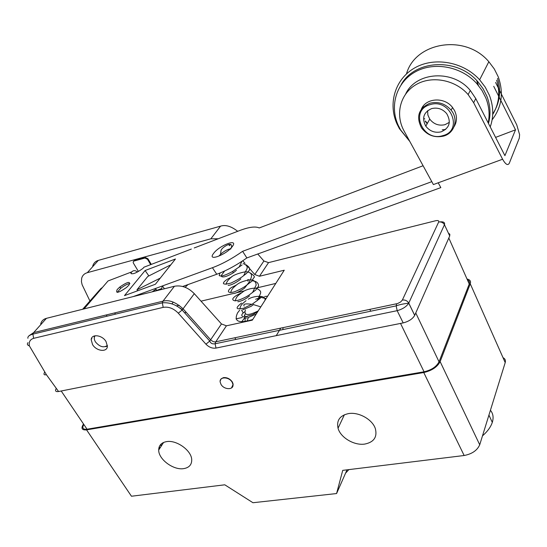 <?xml version="1.0" encoding="UTF-8"?>
<svg xmlns="http://www.w3.org/2000/svg" width="547" height="547" viewBox="0 0 547 547"><rect width="100%" height="100%" fill="white"/><g stroke="black" fill="none" stroke-linecap="round" stroke-linejoin="round"><path stroke-width="0.82" d="M220.174 380.979L221.145 378.791L223.45 377.628C227.101 377.321 230.075 378.797 232.379 382.066L233.172 384.247L231.477 387.987M467.432 279.955C469.326 280.734 469.928 282.088 469.237 284.016L439.036 361.806C436.438 366.743 431.446 370.073 424.062 371.796L87.048 429.224C82.946 429.641 81.872 428.048 83.828 424.458M469.237 284.016L448.813 238.02L469.237 284.016M83.513 423.987C80.778 428.335 81.797 430.291 86.57 429.874L423.761 372.541C431.843 370.654 437.299 367.016 440.13 361.615L470.263 283.79C471.104 281.254 470.023 279.667 467.022 279.018M86.57 429.874L131.458 496.232L224.783 484.806L252.96 502.727L336.583 493.551L342.73 470.365L464.15 455.507C472.027 453.989 477.216 450.42 479.719 444.786L440.13 361.615M348.48 413.6C358.688 411.747 372.48 419.467 375.351 428.663C377.437 437.053 373.922 442.188 364.808 444.068C354.265 445.75 340.48 437.6 338.046 428.233C336.391 420.424 339.865 415.542 348.48 413.6M166.473 441.641C176.476 439.665 191.594 450.537 191.723 459.753C191.792 464.731 189.125 467.685 183.71 468.629C173.461 470.42 158.432 459.268 158.698 450.003C158.794 445.408 161.386 442.619 166.473 441.641M158.869 449.743L159.587 447.706M158.958 447.658L159.334 447.665M347.03 469.839L336.583 493.551M234.902 337.827L235.819 339.434M503.014 357.67C505.093 358.729 505.825 360.37 505.209 362.599L479.719 444.786M161.604 445.538L160.825 444.328M163.061 443.296L162.774 442.851M161.262 446.051L160.435 444.759M159.895 447.699L159.266 446.721M159.362 447.706L159.074 447.261M423.091 165.741L259.223 227.955C255.497 226.178 249.035 227.019 239.832 230.492L194.247 247.948M182.671 286.484L216.762 274.252L212.427 267.715L162.452 285.937L164.408 288.768M495.582 82.46L516.751 124.866L519.609 134.644L519.281 138.179L509.264 163.286C507.78 165.796 505.558 164.442 502.604 159.232L473.661 102.74L468.136 94.59C455.261 79.588 431.405 75.295 415.72 84.819C399.912 94.187 395.112 114.829 404.062 130.945L433.388 184.565L502.604 159.232M216.762 274.252C226.465 270.683 236.502 265.247 246.875 257.938L440.827 187.607L438.209 182.801M212.427 267.715C222.13 264.098 232.188 258.628 242.601 251.312L431.795 181.659M493.729 86.323L515.513 129.824L504.915 155.656L475.753 98.549L470.276 90.446C453.06 69.223 416.028 71.766 405.724 93.865M515.513 129.824L495.589 137.393M146.952 266.054L143.95 267.209L142.945 268.42C136.141 273.254 132.1 274.799 130.815 273.056L131.328 273.787M137.523 271.975C135.294 270.273 133.4 270.232 131.827 271.852L130.815 273.056M131.827 271.852L108.026 280.96L102.419 287.49M84.04 308.911L102.46 287.476L100.894 288.549L82.645 309.26M114.091 301.376L109.332 302.573M117.236 289.493L119.827 287.004C127.793 281.602 130.829 280.973 128.928 285.124L126.473 287.517C118.33 293.069 115.253 293.732 117.236 289.493M170.828 264.803L155.382 284.255L124.484 295.612L145.119 270.519L175.457 258.984L170.828 264.803L147.772 276.467L136.989 289.739L137.782 290.724M160.244 278.129L136.989 289.739M148.859 275.914L145.119 270.519M117.147 292.378L120.743 288.303C124.442 285.438 127.492 283.866 129.906 283.592M246.875 257.938L242.601 251.312M454.044 126.733C457.114 121.653 457.265 116.244 454.495 110.501L452.547 107.506C444.588 96.682 425.867 97.824 421.361 109.168M425.436 121.024L427.337 123.41M442.243 129.817L445.641 129.461M133.256 296.577L162.452 285.937L161.276 289.554M173.262 302.094L171.936 303.852M185.132 287.291L188.038 284.556M106.255 314.956L107.13 316.166M91.458 338.559L91.951 338.798M439.918 221.884C443.583 221.542 445.094 222.485 444.458 224.721L408.766 303.113C406.558 306.593 402.688 309.117 397.163 310.675L216.01 348.083C212.352 348.603 208.995 347.297 205.939 344.179L178.301 313.192L182.144 310.026L209.754 341.055L221.467 323.947L226.424 325.814L252.324 320.152L284.242 270.211L259.456 276.256L254.772 274.539L246.396 264.926M230.602 244.304L229.61 245.651L228.591 244.564M218.226 238.765L210.841 238.82L87.329 272.673C84.313 273.562 82.426 275.449 81.653 278.334L81.441 281.691L82.118 284.713L89.906 300.946M133.632 261.186L134.377 260.543L145.406 257.528L147.936 258.765L151.273 264.399M275.804 283.421L255.08 288.337M243.846 291.004L236.366 292.782M233.07 293.561L201.022 301.165M245.029 263.353L242.772 260.762M221.467 323.947L194.308 293.691C188.161 287.469 181.536 284.994 174.425 286.259L46.427 318.333L33.647 332.603L29.039 335.728M92.71 266.04C93.66 263.073 95.527 261.192 98.323 260.393L220.564 226.15C225.583 224.557 231.292 226.28 237.692 231.313M92.566 344.61L91.192 339.721C91.438 333.595 102.214 334.894 106.036 341.567L107.39 346.258C107.274 352.535 96.436 351.29 92.566 344.61M150.678 264.632L147.512 259.278L144.982 258.04L133.94 261.056L133.133 261.945L133.406 263.114L138.425 271.476M186.288 312.412L184.565 312.672M267.64 296.194L264.618 296.495M261.234 297.26L255.647 299.264M239.675 310.183L237.624 312.795C233.473 321.54 238.506 323.783 252.721 319.53M244.324 318.265L241.699 321.827M182.452 309.698L179.074 307.537M210.205 341.923L209.87 341.321M242.28 317.486L236.024 318.874M448.403 233.145L449.825 234.205L449.723 235.962L414.688 315.4C412.582 318.976 408.746 321.472 403.187 322.901L58.584 391.522C55.582 391.932 54.816 390.879 56.293 388.356M283.052 327.701L282.854 329.595M276.256 335.646L280.714 328.193M369.854 309.445L370.729 311.202M114.685 312.911L115.458 314.149M40.71 324.002C41.415 321.068 43.322 319.181 46.427 318.333M205.939 344.179L209.713 341.102M259.456 276.256L268.536 262.628L435.631 220.749C438.051 220.256 439.063 220.68 438.673 222L402.36 300.05L400.561 302.019L397.587 303.544L215.019 341.943L213.104 341.574L211.005 340.193L183.149 308.877C175.703 302.094 168.982 299.524 162.979 301.171L174.425 286.259M178.301 313.192C173.618 308.412 168.579 306.477 163.177 307.373L33.661 338.34C30.14 339.386 28.711 341.896 29.367 345.868L46.386 374.674C43.965 375.249 43.391 374.408 44.656 372.158M107.39 345.458C103.656 348.029 99.691 346.866 95.493 341.964C94.002 339.482 93.893 337.41 95.151 335.749M94.282 337.991L94.364 335.926M107.397 346.183L105.462 346.689M156.695 290.382L155.957 289.137L152.196 291.831M348.856 469.62L345.56 473.182M424.759 119.014L424.486 118.617M409.669 141.201L400.602 129.926L398.141 125.14C389.43 105.817 396.343 82.433 415.152 71.951C433.846 61.326 461.436 66.331 476.813 83.602L482.037 90.508L485.886 98.084C489.134 106.398 489.9 114.665 488.191 122.897M401.183 84.635C414.681 59.746 457.224 57.346 477.798 81.681L482.994 88.573L486.837 96.128C490.406 105.373 490.953 114.48 488.471 123.458M409.799 141.434L399.406 128.661L396.978 123.909C387.837 103.636 395.002 79.041 414.715 67.903C434.311 56.614 463.343 61.695 479.637 79.78L485.271 87.192L489.415 95.328C493.544 106.145 493.818 116.675 490.235 126.911M406.489 73.886C415.118 42.126 465.107 33.524 488.84 61.715L494.276 68.929L498.262 76.867C503.855 92.846 501.804 107.164 492.115 119.82M488.724 119.82L489.476 118.945M492.697 114.528C499.049 104.046 500.368 92.607 496.662 80.211M497.538 78.378C501.373 91.356 499.773 103.198 492.724 113.92M489.64 117.872L488.854 118.733M478.447 85.503L476.656 80.457M423.316 105.974L422.817 107.444M425.265 121.338L427.159 123.725M454.707 124.579L455.678 123.362M443.398 136.135C454.482 133.413 458.865 119.383 451.131 110.173C445.258 103.574 438.161 101.263 429.853 103.246C418.592 108.456 415.823 116.682 421.546 127.93C427.214 135.266 434.503 138.001 443.398 136.135M442.749 135.663C463.74 130.76 450.557 97.742 429.99 104.696C409.197 110.289 422.763 142.213 442.749 135.663M431.604 108.614C423.576 112.313 421.641 118.166 425.792 126.172C429.826 131.28 434.954 133.174 441.176 131.841C449.566 128.046 451.405 121.974 446.701 113.639C442.571 108.901 437.538 107.226 431.604 108.614M427.617 110.672L427.87 115.02L429.737 119.116C433.716 124.176 438.79 126.036 444.95 124.695L449.347 122.35M490.42 410.277C493.148 413.532 493.77 417.566 492.307 422.366C490.768 426.988 487.5 431.487 482.481 435.87M408.506 303.606L408.862 303.305M220.981 384.329L220.167 382.052C219.156 376.445 229.152 376.596 232.174 382.271L232.954 384.432C234.054 390.127 224.024 390.004 220.981 384.329M247.251 316.651L246.157 316.734M246.451 316.843L244.516 317.075L244.605 318.272L246.417 318.101M248.037 281.288L247.9 279.538L248.912 279.893M232.646 271.476L233.316 272.803L236.468 270.266M87.048 429.224L61.209 390.996M400.527 323.427L424.062 371.796M439.036 361.806L415.761 312.973M423.761 372.541L464.15 455.507M505.209 362.599L470.263 283.79L505.209 362.613M219.197 255.77L220.564 254.259C223.867 251.333 227.087 249.528 230.225 248.83M213.535 253.473C219.238 245.391 238.834 237.966 232.393 246.423C226.643 254.717 206.704 262.068 213.535 253.473M143.95 267.209L191.334 249.063M473.661 102.74L475.753 98.549M83.206 309.117L100.894 288.549M414.688 315.4L408.746 303.161C403.365 303.804 399.166 304.713 396.151 305.882L215.108 343.769L215.73 341.861L226.424 325.814M254.772 274.539L263.9 260.994L268.536 262.628M257.753 253.993L263.9 260.994M182.192 309.978L194.308 293.691M144.982 258.04L145.406 257.528M133.94 261.056L134.377 260.543M245.405 309.958C243.702 315.694 247.989 316.002 258.259 310.874M179.293 305.383L176.373 305.841M100.074 259.907L98.323 260.393L87.329 272.673M210.841 238.82L220.564 226.15M162.343 302.819L162.979 301.171L33.647 332.603L32.882 334.142C29.223 335.161 27.569 336.549 27.904 338.285M163.177 307.373L162.336 302.867M33.661 338.34L32.868 334.19M46.386 374.674L58.584 391.522M396.185 305.944L397.163 310.675L403.187 322.901M216.01 348.083L215.101 343.817M396.185 305.896L396.561 303.824M414.715 315.352L408.766 303.113C407.303 300.741 405.17 299.722 402.36 300.05M438.673 222C441.217 221.665 443.145 222.567 444.458 224.721L449.723 235.962M29.367 345.868C27.343 345.212 26.878 344.138 27.965 342.641M147.512 259.278L147.936 258.765M245.22 313.923L244.345 315.934M247.08 321.246L248.249 317.793M244.564 311.852C240.892 314.559 240.878 316.303 244.516 317.075L252.721 314.566L257.733 311.694M245.159 321.602L245.029 318.689M241.548 303.079C236.988 306.6 235.942 308.508 238.417 308.809L243.388 308.351L252.57 303.927L260.31 298.204M241.077 293.001L237.063 295.059C232.092 298.177 231.429 300.105 235.073 300.836C240.297 300.447 248.372 295.701 249.507 294.71L255.805 289.978L258.225 286.594C258.594 287.223 259.852 281.028 251.846 280.857M230.759 292.611C231.032 290.566 232.188 288.679 234.219 286.943C237.179 284.474 238.369 282.457 247.75 280.139C256.386 278.307 256.741 285.575 255.675 286.019L252.516 292.597M264.953 300.399C266.676 294.477 252.796 295.845 248.304 299.236M246.02 300.686L243.217 303.072C241.165 304.829 240.071 306.799 239.942 308.987M256.933 300.925L258.457 298.341C259.736 293.568 263.859 291.79 256.051 288.119C250.095 288.023 244.564 290.621 243.784 291.23L238.731 295.045C236.865 296.57 235.743 298.498 235.367 300.829M256.242 314.026L247.538 317.855M242.642 309.834L251.087 306.347L253.658 304.44M237.808 301.732C240.495 301.404 243.518 300.139 246.875 297.944L249.494 295.941M266.122 298.566L259.073 297.042M224.619 271.004L221.603 275.086C220.25 276.55 222.656 279.257 233.118 272.932M243.121 263.551C250.991 266.738 245.063 270.512 244.81 273.521L243.559 275.736M240.83 278.908C240.947 279.264 232.502 285.418 228.14 285.329M226.123 284.324C226.595 282.149 227.771 280.296 229.658 278.779C231.696 275.791 237.036 273.438 245.678 271.715C254.389 272.44 251.271 277.787 249.391 281.869L244.782 287.811C244.612 288.392 236.16 293.855 233.001 293.568M246.054 264.823C253.22 269.459 247.511 271.408 246.67 273.343C242.273 276.508 242.136 277.623 231.183 282.99C219.873 285.992 222.834 282.061 227.99 278.826M228.092 278.772L231.737 276.96M250.492 273.049C254.013 275.51 255.148 277.035 253.897 277.602L251.244 281.705C245.295 285.965 244.899 287.503 234.225 291.893C224.291 294.327 229.466 288.064 232.55 286.97M232.598 286.943L236.42 285.014M220.01 273.008L219.217 275.497C220.605 276.823 225.015 275.524 232.448 271.599L242.068 264.96M239.018 267.244L241.959 261.295M344.384 414.756L338.046 428.233M163.615 442.441L158.698 450.003M220.564 254.259L220.981 250.752C221.357 247.969 228.065 244.16 229.706 244.318C231.914 244.42 232.236 246.02 230.663 249.117M119.827 287.004L120.743 288.303M470.276 90.446L468.136 94.59M161.358 288.693L153.851 291.414M245.111 316.33L244.523 315.291M243.237 312.993L241.583 310.046M244.153 306.101C242.841 303.995 245.466 303.414 252.03 304.344M253.452 304.617L260.816 306.867M182.144 310.026C176.23 304.658 169.611 302.252 162.309 302.812L32.882 334.142M215.108 343.769C212.386 344.241 210.602 343.338 209.761 341.055M476.813 83.602L477.798 81.681M479.637 79.78L488.84 61.715M452.547 107.506L451.131 110.173M429.737 119.116L425.792 126.172M488.929 415.091L492.307 422.366"/></g></svg>
